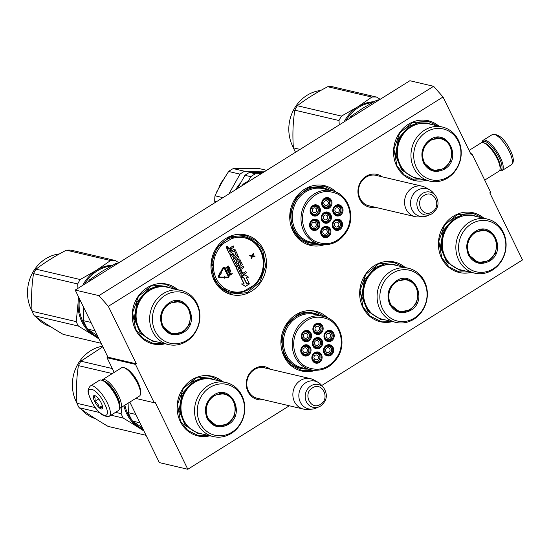 <?xml version="1.0" encoding="UTF-8"?>
<svg xmlns="http://www.w3.org/2000/svg" width="550" height="550" viewBox="0 0 550 550"><rect width="100%" height="100%" fill="white"/><g stroke="black" fill="none" stroke-linecap="round" stroke-linejoin="round"><path stroke-width="0.82" d="M263.306 399.664A16.803 15.111 -76.8 0 1 247.968 391.621A16.803 15.111 -76.8 0 1 254.409 368.754A16.803 15.111 -76.8 0 1 270.435 369.256M258.672 398.578A15.682 14.107 -76.8 0 1 257.393 398.344A15.682 14.107 -76.8 0 1 248.394 390.947A15.682 14.107 -76.8 0 1 254.403 369.6A15.682 14.107 -76.8 0 1 264.557 367.806A15.682 14.107 -76.8 0 1 265.808 368.17M374.99 207.219A16.803 15.111 -76.8 0 1 359.659 199.176A16.803 15.111 -76.8 0 1 366.094 176.309A16.803 15.111 -76.8 0 1 382.119 176.811M370.356 206.133A15.682 14.107 -76.8 0 1 369.078 205.899A15.682 14.107 -76.8 0 1 360.078 198.502A15.682 14.107 -76.8 0 1 366.087 177.155A15.682 14.107 -76.8 0 1 376.241 175.361A15.682 14.107 -76.8 0 1 377.493 175.725M289.334 405.769L187.811 469.274L155.086 402.181L154.192 402.737L135.493 364.396L136.386 363.839L108.336 306.329L443.025 96.993L471.075 154.502L471.969 153.938L490.669 192.28L489.775 192.837L522.5 259.937L321.736 385.509M177.739 289.685A30.676 27.596 103.2 0 0 142.546 291.232A30.676 27.596 103.2 0 0 135.382 329.443A30.676 27.596 103.2 0 0 165.048 343.771M263.347 249.404A30.676 27.596 103.2 0 0 225.885 238.439A30.676 27.596 103.2 0 0 214.129 280.191A30.676 27.596 103.2 0 0 251.597 291.156A30.676 27.596 103.2 0 0 263.347 249.404M336.449 192.28A30.676 27.596 103.2 0 0 300.678 192.143A30.676 27.596 103.2 0 0 292.882 230.931A30.676 27.596 103.2 0 0 324.129 244.798M222.619 381.7A30.676 27.596 103.2 0 0 187.426 383.247A30.676 27.596 103.2 0 0 180.262 421.458A30.676 27.596 103.2 0 0 209.928 435.786M327.635 317.879A30.676 27.596 103.2 0 0 291.864 317.742A30.676 27.596 103.2 0 0 284.068 356.531A30.676 27.596 103.2 0 0 315.315 370.397M405.171 267.513A30.676 27.596 103.2 0 0 369.978 269.067A30.676 27.596 103.2 0 0 362.814 307.278A30.676 27.596 103.2 0 0 392.487 321.599M439.044 126.246A30.676 27.596 103.2 0 0 403.851 127.792A30.676 27.596 103.2 0 0 396.688 166.004A30.676 27.596 103.2 0 0 426.353 180.331M483.924 218.261A30.676 27.596 103.2 0 0 448.731 219.808A30.676 27.596 103.2 0 0 441.567 258.019A30.676 27.596 103.2 0 0 471.233 272.346M443.025 96.993L433.606 86.295L409.888 80.726L75.199 290.063L107.924 357.163L136.386 363.839M433.606 86.295L98.917 295.632L75.199 290.063M108.336 306.329L98.917 295.632M135.493 364.396L107.03 357.72L107.924 357.163M114.187 372.398L107.03 357.72M154.192 402.737L135.719 398.406M131.264 372.694A12.313 3.987 58 0 1 137.748 381.899A12.313 3.987 58 0 1 139.143 385.282M187.811 469.274L159.349 462.598L129.834 402.084M471.969 153.938L470.649 153.629M219.086 246.201A28.346 25.499 -76.8 0 1 234.176 236.851M243.506 291.713A28.346 25.499 103.2 0 0 254.891 284.632M316.442 243.478A28.346 25.499 103.2 0 1 310.021 242.901A28.346 25.499 103.2 0 1 293.762 229.529A28.346 25.499 -76.8 0 1 296.423 198.804A28.346 25.499 -76.8 0 1 322.974 187.715A28.346 25.499 -76.8 0 1 328.976 190.046M307.629 369.078A28.346 25.499 103.2 0 1 301.207 368.5A28.346 25.499 103.2 0 1 284.948 355.128A28.346 25.499 -76.8 0 1 287.609 324.404A28.346 25.499 -76.8 0 1 314.16 313.314A28.346 25.499 -76.8 0 1 320.162 315.645M469.789 272.009L459.058 271.893L448.965 266.874L441.774 257.682L438.804 241.127L444.606 225.032L457.318 214.617L472.814 213.249L482.481 217.924M424.909 179.988L414.178 179.877L404.085 174.859L396.894 165.667L393.924 149.105L399.726 133.017L412.438 122.602L427.934 121.234L437.601 125.902M208.484 435.449L197.752 435.332L187.653 430.313L180.469 421.121L177.499 404.566L183.301 388.472L196.013 378.056L211.509 376.688L221.176 381.363M313.376 370.267L301.558 370.404L291.459 365.386L284.274 356.194L281.304 339.639L287.107 323.544L299.819 313.129L315.315 311.761L325.841 317.144M391.043 321.262L380.311 321.152L370.212 316.126L363.027 306.941L360.051 290.379L365.86 274.292L378.572 263.876L394.068 262.501L403.734 267.176M262.666 249.624L265.636 266.186L259.834 282.274L247.122 292.689L231.626 294.064L221.526 289.039L214.342 279.854L211.365 263.292L217.174 247.204L229.886 236.789L245.383 235.414L255.475 240.439L262.666 249.624M163.604 343.427L152.873 343.317L142.773 338.298L135.589 329.106L132.619 312.551L138.421 296.457L151.133 286.041L166.629 284.673L176.296 289.348M322.19 244.667L310.372 244.805L300.272 239.786L293.088 230.594L290.118 214.039L295.921 197.945L308.632 187.529L324.129 186.161L334.654 191.544M306.996 409.393A15.62 14.046 -76.8 0 1 303.421 409.076A15.62 14.046 -76.8 0 1 292.944 396.351A15.62 14.046 -76.8 0 1 300.444 380.456A15.62 14.046 103.2 0 1 310.558 378.668A15.62 14.046 103.2 0 1 313.899 379.974L318.038 382.305A14.245 12.815 103.2 0 0 305.759 382.745A14.245 12.815 -76.8 0 0 299.207 399.011A14.245 12.815 -76.8 0 0 311.74 409.145L306.996 409.393M320.678 405.989A11.701 10.526 103.2 0 1 319.199 406.759L320.712 405.969C327.044 400.703 328.027 394.632 323.654 387.757A11.701 10.526 103.2 0 0 310.867 385.88A11.701 10.526 103.2 0 0 306.041 401.026A11.701 10.526 103.2 0 0 319.199 406.759L315.906 408.169A14.245 12.815 -76.8 0 1 311.74 409.145M323.654 387.757L321.331 385.034A14.245 12.815 103.2 0 0 318.038 382.305M418.681 216.947A15.62 14.046 -76.8 0 1 415.106 216.631A15.62 14.046 -76.8 0 1 404.628 203.906A15.62 14.046 -76.8 0 1 412.129 188.011A15.62 14.046 103.2 0 1 422.242 186.223A15.62 14.046 103.2 0 1 425.583 187.529L429.722 189.86A14.245 12.815 103.2 0 0 417.443 190.3A14.245 12.815 -76.8 0 0 410.891 206.566A14.245 12.815 -76.8 0 0 423.424 216.7L418.681 216.947M432.362 213.544A11.701 10.526 103.2 0 1 430.884 214.314L432.396 213.524C438.728 208.258 439.711 202.187 435.339 195.312A11.701 10.526 103.2 0 0 422.551 193.435A11.701 10.526 103.2 0 0 417.725 208.581A11.701 10.526 103.2 0 0 430.884 214.314L427.591 215.724A14.245 12.815 -76.8 0 1 423.424 216.7M435.339 195.312L433.015 192.589A14.245 12.815 103.2 0 0 429.722 189.86M482.082 142.546A16.954 5.486 58 0 1 484.791 141.316A16.954 5.486 58 0 1 499.104 157.582A16.954 5.486 58 0 1 499.599 170.548M481.993 142.553L482.041 142.264A17.848 5.775 58 0 1 483.147 140.305A17.848 5.775 58 0 1 485.134 140.106A17.848 5.775 58 0 1 500.204 157.218A17.848 5.775 58 0 1 502.074 170.569A17.848 5.775 58 0 1 499.833 170.706L499.551 170.624M109.223 416.295L118.353 410.582A17.848 5.775 -122 0 0 119.453 408.623L119.639 407.516A16.954 5.486 -122 0 0 116.813 396.694A16.954 5.486 -122 0 0 102.74 380.497L101.667 380.181A17.848 5.775 -122 0 0 101.406 380.112A17.848 5.775 -122 0 0 99.419 380.318L90.289 386.024C85.828 391.277 89.1 394.412 91.108 400.579C96.821 411.991 102.857 417.23 109.223 416.295A17.848 5.775 -122 0 0 107.346 402.944A17.848 5.775 -122 0 0 90.289 386.024M119.453 408.623A17.848 5.775 -122 0 0 116.476 397.231A17.848 5.775 -122 0 0 101.667 380.181M91.328 400.723C99.358 417.938 113.465 421.245 104.61 403.837C96.58 386.623 82.472 383.316 91.328 400.723M94.648 401.5A7.81 2.53 -122 0 0 99.454 407.969A7.81 2.53 -122 0 0 102.589 408.045A7.81 2.53 -122 0 0 101.289 403.061A7.81 2.53 -122 0 0 94.806 395.601A7.81 2.53 -122 0 0 94.648 401.5M95.501 395.904L93.583 396.103C95.081 397.196 95.466 398.984 94.744 401.466C97.336 402.82 98.821 404.869 99.192 407.605C101.399 407.172 102.493 407.426 102.479 408.375L102.616 407.846M99.192 407.605L102.314 405.652M94.744 401.466L98.739 398.97M484.729 180.104L498.981 171.194A16.734 5.417 -122 0 0 500.012 169.359L500.246 167.97A15.62 5.053 -122 0 0 497.64 158.008A15.62 5.053 -122 0 0 484.681 143.089L483.34 142.691A16.734 5.417 -122 0 0 483.092 142.629A16.734 5.417 -122 0 0 481.229 142.821L469.088 150.418M500.012 169.359A16.734 5.417 -122 0 0 497.221 158.675A16.734 5.417 -122 0 0 483.34 142.691M124.891 367.929A15.62 5.053 58 0 1 125.118 367.984A15.62 5.053 58 0 1 138.078 382.903A15.62 5.053 58 0 1 140.683 392.872L140.449 394.254A16.734 5.417 58 0 1 139.418 396.089L120.264 408.072A16.734 5.417 58 0 1 119.501 408.334M101.942 380.263A16.734 5.417 58 0 1 102.52 379.699L121.667 367.716A16.734 5.417 58 0 1 123.53 367.531A16.734 5.417 58 0 1 123.771 367.592A16.734 5.417 58 0 1 137.658 383.577A16.734 5.417 58 0 1 140.449 394.254M102.52 379.699A16.734 5.417 58 0 1 104.376 379.507A16.734 5.417 58 0 1 118.504 395.553A16.734 5.417 58 0 1 120.264 408.072M104.046 381.047A15.62 5.053 58 0 1 117.136 396A15.62 5.053 58 0 1 119.721 406.106M444.531 169.132C435.731 173.498 428.739 171.449 423.548 162.993C419.994 153.519 422.187 145.722 430.127 139.611C447.466 127.579 462.756 158.929 444.531 169.132M444.152 168.706L433.317 170.617L423.72 162.724C420.255 153.491 422.393 145.901 430.127 139.947L440.962 138.036L448.58 142.842L452.189 151.669L450.512 161.432L444.152 168.706M345.909 120.746A37.373 33.619 -76.8 0 1 358.572 107.463A37.373 33.619 -76.8 0 1 372.371 102.582M378.366 100.444L376.915 100.107L363.034 108.082L350.797 116.442L352.241 116.786M379.287 99.866A41.277 37.132 103.2 0 0 376.915 100.107M349.353 118.587A41.277 37.132 -76.8 0 1 350.797 116.442M442.441 127.043L428.876 123.86A27.775 24.984 103.2 0 0 410.891 127.036A27.775 24.984 -76.8 0 0 397.547 155.313A27.775 24.984 -76.8 0 0 416.185 177.946L429.749 181.129A27.775 24.984 -76.8 0 1 411.118 158.496A27.775 24.984 -76.8 0 1 424.456 130.219A27.775 24.984 103.2 0 1 442.441 127.043A27.775 24.984 103.2 0 1 461.079 149.669A27.775 24.984 103.2 0 1 447.734 177.952A27.775 24.984 -76.8 0 1 429.749 181.129M448.271 176.798A26.104 23.478 103.2 0 0 458.267 141.274A26.104 23.478 103.2 0 0 426.394 131.945A26.104 23.478 -76.8 0 0 416.391 167.468A26.104 23.478 -76.8 0 0 448.271 176.798M432.987 170.246L439.553 170.046M446.304 141.336L440.399 137.919M418.983 178.599L414.459 178.008L401.61 169.902L395.519 155.004L398.344 138.531L409.076 126.259L418.027 122.787L427.357 123.035L431.674 124.513M371.862 97.089A42.391 38.136 -76.8 0 1 376.509 97.068L332.351 86.708A42.391 38.136 -76.8 0 0 327.704 86.728L371.862 97.089L357.775 106.844A37.929 34.121 -76.8 0 1 373.918 101.729M380.215 99.289L376.509 97.068M339.261 124.905L338.999 120.532A42.391 38.136 -76.8 0 1 341.488 116.091L297.33 105.731C306.006 99.055 316.133 92.723 327.704 86.728M344.053 121.907A37.929 34.121 -76.8 0 1 357.775 106.844L341.488 116.091M338.999 120.532L294.834 110.172A42.391 38.136 -76.8 0 1 297.33 105.731M300.08 149.414L293.391 147.84C292.428 134.942 292.909 122.389 294.834 110.172M295.543 152.247A42.391 38.136 103.2 0 1 294.401 150.088A42.391 38.136 -76.8 0 1 293.391 147.84M293.377 147.634A37.373 33.619 103.2 0 1 292.648 146.211A37.373 33.619 -76.8 0 1 320.753 90.475M443.871 168.087A16.005 14.396 -76.8 0 1 424.325 162.367A16.005 14.396 -76.8 0 1 430.457 140.58A16.005 14.396 103.2 0 1 450.003 146.3A16.005 14.396 103.2 0 1 443.871 168.087M435.951 137.809A16.452 14.802 103.2 0 1 440.089 138.119C453.399 140.587 455.668 161.604 443.726 168.224C440.213 170.369 436.501 171.009 432.575 170.156A16.452 14.802 -76.8 0 1 428.739 168.596M322.431 205.494A4.462 4.015 103.2 0 0 324.864 207.357A4.462 4.015 103.2 0 0 329.292 205.212M323.008 201.08C320.306 205.432 326.817 209.639 329.141 205.04C331.849 200.681 325.332 196.481 323.008 201.08M329.319 205.171A4.462 4.015 103.2 0 0 326.906 198.667A4.462 4.015 103.2 0 0 323.895 199.258M324.115 201.795A2.564 2.31 -76.8 0 1 328.034 204.325A2.564 2.31 103.2 0 1 324.115 201.795M321.908 219.863A4.462 4.015 103.2 0 0 324.342 221.732A4.462 4.015 103.2 0 0 328.776 219.587M322.486 215.449C319.784 219.808 326.294 224.008 328.625 219.409C331.327 215.057 324.809 210.849 322.486 215.449M328.797 219.546A4.462 4.015 103.2 0 0 326.384 213.042A4.462 4.015 103.2 0 0 323.373 213.634M323.593 216.164A2.564 2.31 -76.8 0 1 327.511 218.694A2.564 2.31 103.2 0 1 323.593 216.164M310.31 227.088A4.462 4.015 103.2 0 0 312.744 228.951A4.462 4.015 103.2 0 0 317.171 226.806M310.881 222.667C308.179 227.026 314.696 231.234 317.02 226.634C319.722 222.276 313.211 218.068 310.881 222.667M317.199 226.765A4.462 4.015 103.2 0 0 314.779 220.261A4.462 4.015 103.2 0 0 311.774 220.853M311.994 223.383A2.564 2.31 -76.8 0 1 315.913 225.919A2.564 2.31 103.2 0 1 311.994 223.383M332.991 227.019A4.462 4.015 103.2 0 0 335.424 228.883A4.462 4.015 103.2 0 0 339.852 226.738M333.568 222.606C330.866 226.958 337.377 231.165 339.701 226.566C342.403 222.207 335.892 218.006 333.568 222.606M339.879 226.696A4.462 4.015 103.2 0 0 337.466 220.192A4.462 4.015 103.2 0 0 334.455 220.784M334.675 223.321A2.564 2.31 -76.8 0 1 338.594 225.851A2.564 2.31 103.2 0 1 334.675 223.321M333.513 212.644A4.462 4.015 103.2 0 0 335.947 214.507A4.462 4.015 103.2 0 0 340.374 212.369M334.091 208.23C331.382 212.582 337.899 216.789 340.223 212.19C342.925 207.838 336.414 203.631 334.091 208.23M340.402 212.321A4.462 4.015 103.2 0 0 337.982 205.824A4.462 4.015 103.2 0 0 334.978 206.408M335.197 208.945A2.564 2.31 -76.8 0 1 339.116 211.475A2.564 2.31 103.2 0 1 335.197 208.945M321.386 234.238A4.462 4.015 103.2 0 0 323.826 236.101A4.462 4.015 103.2 0 0 328.254 233.963M321.963 229.824C319.261 234.176 325.772 238.384 328.103 233.784C330.804 229.433 324.287 225.225 321.963 229.824M328.274 233.915A4.462 4.015 103.2 0 0 325.861 227.418A4.462 4.015 103.2 0 0 322.85 228.002M323.07 230.539A2.564 2.31 -76.8 0 1 326.989 233.069A2.564 2.31 103.2 0 1 323.07 230.539M310.832 212.712A4.462 4.015 103.2 0 0 313.266 214.576A4.462 4.015 103.2 0 0 317.694 212.438M311.403 208.299C308.701 212.651 315.219 216.858 317.543 212.259C320.244 207.907 313.734 203.699 311.403 208.299M317.714 212.389A4.462 4.015 103.2 0 0 315.301 205.893A4.462 4.015 103.2 0 0 312.297 206.477M312.517 209.014A2.564 2.31 -76.8 0 1 316.436 211.544A2.564 2.31 103.2 0 1 312.517 209.014M323.593 221.877A5.019 4.517 -76.8 0 1 321.86 215.765A5.019 4.517 -76.8 0 1 327.174 212.657A5.019 4.517 -76.8 0 1 328.467 213.208A5.019 4.517 -76.8 0 1 330.192 219.319A5.019 4.517 -76.8 0 1 324.885 222.427A5.019 4.517 -76.8 0 1 323.593 221.877M326.349 212.548A5.019 4.517 -76.8 0 1 326.851 212.822A5.019 4.517 -76.8 0 1 327.924 213.812M326.067 221.726A5.019 4.517 -76.8 0 1 324.094 222.159M329.072 212.692A5.692 5.115 -76.8 0 1 330.66 220.413A5.692 5.115 -76.8 0 1 323.551 222.523A5.692 5.115 -76.8 0 1 321.963 214.803A5.692 5.115 -76.8 0 1 329.072 212.692M334.675 229.034A5.019 4.517 -76.8 0 1 332.942 222.922A5.019 4.517 -76.8 0 1 338.257 219.808A5.019 4.517 -76.8 0 1 339.543 220.357A5.019 4.517 -76.8 0 1 341.275 226.469A5.019 4.517 -76.8 0 1 335.961 229.584A5.019 4.517 -76.8 0 1 334.675 229.034M337.432 219.704A5.019 4.517 -76.8 0 1 337.934 219.979A5.019 4.517 -76.8 0 1 339.006 220.962M337.15 228.876A5.019 4.517 -76.8 0 1 335.177 229.309M340.154 219.849A5.692 5.115 -76.8 0 1 341.743 227.569A5.692 5.115 -76.8 0 1 334.634 229.68A5.692 5.115 -76.8 0 1 333.046 221.952A5.692 5.115 -76.8 0 1 340.154 219.849M323.07 236.252A5.019 4.517 -76.8 0 1 321.337 230.141A5.019 4.517 -76.8 0 1 326.652 227.026A5.019 4.517 -76.8 0 1 327.944 227.576A5.019 4.517 -76.8 0 1 329.67 233.688A5.019 4.517 -76.8 0 1 324.363 236.803A5.019 4.517 -76.8 0 1 323.07 236.252M325.827 226.923A5.019 4.517 -76.8 0 1 326.329 227.198A5.019 4.517 -76.8 0 1 327.401 228.188M325.545 236.101A5.019 4.517 -76.8 0 1 323.572 236.528M328.549 227.067A5.692 5.115 -76.8 0 1 330.137 234.788A5.692 5.115 -76.8 0 1 323.029 236.899A5.692 5.115 -76.8 0 1 321.441 229.178A5.692 5.115 -76.8 0 1 328.549 227.067M340.065 205.982A5.019 4.517 103.2 0 0 338.779 205.432A5.019 4.517 103.2 0 0 333.465 208.546A5.019 4.517 103.2 0 0 335.197 214.658A5.019 4.517 103.2 0 0 336.483 215.208A5.019 4.517 103.2 0 0 341.798 212.094A5.019 4.517 103.2 0 0 340.065 205.982M339.529 206.594A5.019 4.517 103.2 0 0 338.449 205.604A5.019 4.517 103.2 0 0 337.947 205.329M335.699 214.94A5.019 4.517 103.2 0 0 337.666 214.507M335.156 215.304A5.692 5.115 103.2 0 0 342.258 213.194A5.692 5.115 103.2 0 0 340.677 205.473A5.692 5.115 103.2 0 0 333.568 207.584A5.692 5.115 103.2 0 0 335.156 215.304M312.51 214.727A5.019 4.517 103.2 0 0 313.803 215.277A5.019 4.517 103.2 0 0 319.117 212.163A5.019 4.517 103.2 0 0 317.384 206.051A5.019 4.517 103.2 0 0 316.092 205.501A5.019 4.517 103.2 0 0 310.784 208.615A5.019 4.517 103.2 0 0 312.51 214.727M313.012 215.002A5.019 4.517 103.2 0 0 314.985 214.576M316.841 206.656A5.019 4.517 103.2 0 0 315.769 205.673A5.019 4.517 103.2 0 0 315.267 205.397M317.996 205.542A5.692 5.115 103.2 0 0 310.887 207.653A5.692 5.115 103.2 0 0 312.476 215.373A5.692 5.115 103.2 0 0 319.577 213.262A5.692 5.115 103.2 0 0 317.996 205.542M311.988 229.103A5.019 4.517 103.2 0 0 313.28 229.653A5.019 4.517 103.2 0 0 318.594 226.538A5.019 4.517 103.2 0 0 316.862 220.426A5.019 4.517 103.2 0 0 315.569 219.876A5.019 4.517 103.2 0 0 310.262 222.991A5.019 4.517 103.2 0 0 311.988 229.103M312.489 229.377A5.019 4.517 103.2 0 0 314.462 228.944M316.319 221.031A5.019 4.517 103.2 0 0 315.246 220.048A5.019 4.517 103.2 0 0 314.744 219.766M317.474 219.911A5.692 5.115 103.2 0 0 310.365 222.021A5.692 5.115 103.2 0 0 311.953 229.749A5.692 5.115 103.2 0 0 319.055 227.638A5.692 5.115 103.2 0 0 317.474 219.911M328.982 198.832A5.019 4.517 -76.8 0 1 330.715 204.944A5.019 4.517 -76.8 0 1 325.401 208.058A5.019 4.517 -76.8 0 1 324.115 207.508A5.019 4.517 -76.8 0 1 322.382 201.396A5.019 4.517 -76.8 0 1 327.697 198.282A5.019 4.517 -76.8 0 1 328.982 198.832M326.872 198.179A5.019 4.517 -76.8 0 1 327.374 198.454A5.019 4.517 -76.8 0 1 328.446 199.437M326.59 207.35A5.019 4.517 -76.8 0 1 324.617 207.783M324.074 208.154A5.692 5.115 -76.8 0 1 322.486 200.427A5.692 5.115 -76.8 0 1 329.594 198.316A5.692 5.115 -76.8 0 1 331.183 206.044A5.692 5.115 -76.8 0 1 324.074 208.154M346.424 230.594C354.028 217.876 349.415 199.519 337.178 193.758C324.686 188.767 314.359 192.383 306.199 204.621C298.602 217.339 303.215 235.702 315.452 241.457C327.938 246.455 338.264 242.832 346.424 230.594M328.584 189.956A28.222 25.389 103.2 0 0 322.988 187.839A28.222 25.389 103.2 0 0 294.979 201.396A28.222 25.389 -76.8 0 0 310.097 242.791A28.222 25.389 -76.8 0 0 316.044 243.389M332.104 190.781L323.386 188.732A27.445 24.688 103.2 0 0 296.147 201.919A27.445 24.688 -76.8 0 0 310.846 242.165L319.571 244.214C331.052 246.173 340.168 241.773 346.926 231.028C356.111 215.937 348.054 193.841 332.104 190.781A27.445 24.688 103.2 0 0 304.872 203.961A27.445 24.688 103.2 0 0 319.571 244.214M252.051 179.451A30.119 27.094 -76.8 0 1 256.864 176.44M241.814 185.852A11.158 10.037 -76.8 0 1 248.834 181.459M248.071 181.596L250.827 176.688L244.942 175.306L237.511 188.547M263.416 172.343L249.562 172.418L255.441 173.8A33.241 29.906 103.2 0 0 250.827 176.688M249.562 172.418A33.241 29.906 103.2 0 0 244.942 175.306M261.14 173.766L255.441 173.8M240.756 182.765A25.767 23.182 103.2 0 0 235.936 189.53M266.647 170.321L258.692 168.451L233.248 168.589A33.241 29.906 103.2 0 0 228.635 171.476L221.045 183.452L214.981 195.793A33.241 29.906 103.2 0 0 214.761 201.513L215.146 202.531M228.635 171.476L240.013 174.144L228.91 193.923M214.981 195.793L222.942 197.656M233.248 168.589L244.626 171.263A33.241 29.906 103.2 0 0 240.013 174.144M265.327 171.146L244.626 171.263M214.761 201.513L216.226 201.857M211.75 265.121L213.262 264.846A1.561 1.403 103.2 0 0 213.482 264.11L211.998 263.972A28.669 25.788 -76.8 0 1 218.831 246.242L231.474 238.741L234.314 236.555A28.669 25.788 -76.8 0 1 244.434 236.686A28.669 25.788 -76.8 0 1 251.206 239.449A1.114 0.468 121.2 0 1 251.261 239.477A1.114 0.468 121.2 0 1 251.157 240.542A1.561 1.403 103.2 0 0 251.824 240.721L252.196 239.821M254.1 285.134L256.912 283.126C261.071 277.956 263.395 272.002 263.876 265.265L263.237 265.306A27.555 24.784 -76.8 0 1 254.1 285.134L241.457 292.634A28.669 25.788 -76.8 0 1 231.337 292.504A28.669 25.788 -76.8 0 1 224.565 289.74A1.114 0.468 -58.8 0 0 225.562 288.874A1.561 1.403 103.2 0 0 224.895 288.688L223.575 289.362M231.337 292.504L241.457 292.634M227.521 246.517A0.962 0.866 103.2 0 0 226.346 247.576A0.962 0.866 103.2 0 0 227.088 248.373M230.051 248.146A0.894 0.804 103.2 0 0 229.384 248.215L227.81 249.205A0.701 0.633 103.2 0 0 227.542 250.161L229.405 253.633L234.417 250.745L236.005 254.485L234.121 255.661L233.014 253.399L232.451 253.756L233.558 256.018L232.444 256.644L231.117 254.086L229.976 254.801L235.4 265.932A0.701 0.633 103.2 0 0 236.259 266.186L238.549 264.749A0.701 0.633 103.2 0 0 238.817 263.794L237.854 261.332L239.271 260.7L240.941 264.131L236.679 267.046A0.701 0.633 103.2 0 0 236.411 268.001L240.247 275.866A0.701 0.633 103.2 0 0 241.099 276.114L246.4 272.8L245.802 271.576L242.798 273.453L241.223 270.236L240.659 270.586L242.234 273.811L240.989 274.333L239.147 270.552L243.863 267.603L243.265 266.379L240.261 268.256L239.477 266.647L241.917 265.121A0.701 0.633 103.2 0 0 242.186 264.165L239.821 259.311A0.701 0.633 103.2 0 0 238.961 259.064L236.521 260.59A0.701 0.633 103.2 0 0 236.252 261.546L237.284 263.663L236.266 264.488L234.224 260.452L238.941 257.503L238.343 256.272L233.626 259.222L233.028 257.998L237.181 255.399A0.701 0.633 103.2 0 0 237.449 254.444L235.084 249.597A0.701 0.633 103.2 0 0 234.224 249.343L231.784 250.869L231.179 249.645A0.701 0.633 -76.8 0 1 231.454 248.689L233.894 247.156L233.296 245.933L231.007 247.363A0.894 0.804 103.2 0 0 230.663 248.579A0.894 0.804 103.2 0 0 229.57 248.263L227.996 249.246A0.701 0.633 103.2 0 0 227.728 250.202L229.405 253.633M233.296 245.933L230.814 247.321A0.894 0.804 103.2 0 0 230.388 248.263M234.582 249.246A0.701 0.633 103.2 0 0 234.032 249.301L231.722 250.745M238.343 256.272L233.564 259.098M239.319 258.968A0.701 0.633 103.2 0 0 238.776 259.016L236.328 260.549A0.701 0.633 103.2 0 0 236.06 261.504L237.098 263.622L236.225 264.419M243.265 266.379L240.199 268.132M241.223 270.236L240.474 270.545L242.041 273.762L241.072 274.368M245.802 271.576L242.736 273.329M239.044 260.597L240.666 264.385L236.493 267.004A0.701 0.633 103.2 0 0 236.218 267.96L240.054 275.818A0.701 0.633 103.2 0 0 240.556 276.162M231.117 254.086L229.783 254.76L235.208 265.891A0.701 0.633 103.2 0 0 235.709 266.234M233.014 253.399L232.258 253.708L233.365 255.97L232.396 256.575M234.19 250.649L235.902 254.134L234.059 255.537M243.499 277.509L240.866 277.475L244.008 283.924L241.478 283.938L245.438 286.413L249.391 283.938L246.641 283.951L243.499 277.509L241.051 277.523L244.2 283.965L241.67 283.979L245.438 286.413M249.391 283.938L246.62 283.91M243.492 277.221L246.613 283.621L249.253 283.649L246.097 277.193L248.545 277.179L244.833 274.78L240.914 277.234L243.664 277.221L246.806 283.663M244.833 274.78L240.914 277.234M221.176 272.738L221.272 271.893L220.192 272.119L218.604 275.681A1.43 1.286 103.2 0 0 219.471 277.784M219.636 277.083A0.715 0.639 103.2 0 0 219.677 277.083L219.863 277.131A0.715 0.639 -76.8 0 1 219.347 276.072L221.478 272.855M220.192 272.119L220.653 272.339L218.797 275.729A1.43 1.286 103.2 0 0 219.835 277.839L223.651 277.832L223.685 277.124L219.677 277.083M226.229 272.291L228.387 276.382A0.488 0.44 -76.8 0 1 227.975 277.111L224.531 277.118L224.352 276.719L223.678 277.434L224.482 278.183L224.503 277.832L227.947 277.826A1.203 1.086 103.2 0 0 228.965 276.024L226.799 271.934L226.229 272.291L228.202 276.334A0.488 0.44 103.2 0 1 227.789 277.069L224.531 277.076M224.201 267.286A1.203 1.086 103.2 0 0 222.908 267.85L220.914 271.48L221.458 271.824L223.644 268.235A0.488 0.44 -76.8 0 1 224.414 268.228L226.002 271.487L225.699 271.679L226.586 271.927L226.882 270.937L226.579 271.129L224.991 267.871A1.203 1.086 103.2 0 0 223.094 267.891L221.1 271.528L221.65 271.872M226.882 270.937L226.518 271.006M224.036 267.988A0.488 0.44 103.2 0 1 224.228 268.187L225.816 271.446L225.514 271.631L226.586 271.927M230.154 272.848L229.02 273.398L229.701 275.351L232.361 273.845L232.196 273.515L231.096 274.209L230.423 272.972L229.68 272.862L229.164 273.762L229.886 275.392M232.196 273.515L231.034 274.079M229.783 269.555L228.257 270.139L227.762 270.951L228.243 272.229L229.233 272.498L230.697 271.432L230.505 270.043L229.522 269.576L228.051 270.641L228.25 272.03L228.965 272.518M228.009 269.287L229.701 268.393L227.755 269.61L229.322 267.616L229.103 267.176L226.971 267.506M228.676 267.623L226.958 269.727L227.198 270.222L229.859 268.723L229.701 268.393M229.103 267.176L226.786 267.623L228.731 266.406L228.381 266.028L225.906 267.575L226.339 268.118L228.951 267.561L227.15 269.768L227.391 270.263M251.907 256.224L251.013 258.225L251.439 258.748L252.526 256.3L255.014 256.513L254.781 256.032L252.801 255.798M254.781 256.032L252.794 255.819L253.694 253.798L253.268 253.275L252.106 255.771L249.686 255.509L249.92 255.991L252.106 256.245L251.206 258.273L251.439 258.748M213.428 265.574L211.942 265.499A28.669 25.788 -76.8 0 0 223.396 288.984A1.114 0.461 -55.5 0 0 224.434 288.145A27.555 24.784 -76.8 0 1 213.428 265.574A1.561 1.403 103.2 0 0 213.262 264.846L211.778 264.351M224.166 289.747L224.895 288.688A1.561 1.403 103.2 0 0 224.434 288.145M264.021 264.069L263.457 264.571L263.993 264.839M251.604 239.442L251.824 240.721A1.561 1.403 103.2 0 0 252.285 241.264A27.555 24.784 -76.8 0 1 263.292 263.835A1.561 1.403 103.2 0 0 263.457 264.571A1.561 1.403 103.2 0 0 263.237 265.306M227.803 248.291A0.962 0.866 103.2 0 0 226.999 246.647A0.962 0.866 103.2 0 0 227.803 248.291M221.272 271.893L220.378 272.168M223.685 277.124L219.863 277.131M226.992 271.982L226.421 272.339M223.678 277.434L224.482 278.183M224.544 276.767L223.871 277.475M225.906 267.575L226.339 268.118M228.566 266.076L226.098 267.623M249.686 255.509L250.113 256.032M252.106 255.771L249.879 255.558M253.461 253.316L252.292 255.819M226.731 247.528L227.769 246.758L227.459 247.39L228.119 247.479L227.04 248.16L226.731 247.528M230.326 249.391L231.22 251.226L230.072 251.941L229.274 250.298L230.326 249.391M238.913 266.998L239.697 268.613L238.583 269.239L237.861 267.912L238.913 266.998M230.78 274.402L229.989 274.897L229.453 273.653L229.79 273.226L230.78 274.402L229.928 274.773M228.346 271.391L228.422 270.696L229.391 270.016L230.402 270.683L230.333 271.377L229.357 272.058L228.346 271.391M227.7 246.964L227.267 247.349L227.583 247.644M226.978 248.029L228.119 247.479M230.196 249.473L231.22 251.226M231.028 251.178L230.01 251.817M238.782 267.08L239.697 268.613M239.504 268.565L238.728 269.218M230.079 273.309L230.587 274.361M229.838 270.009L230.189 270.243M229.996 270.194L230.402 270.683M229.955 271.514L229.357 272.058M227.226 247.424L226.82 247.562L227.157 247.906L227.226 247.424L227.157 247.906M183.226 332.571C174.426 336.937 167.434 334.888 162.243 326.432C158.689 316.958 160.882 309.162 168.822 303.05C186.154 291.019 201.451 322.369 183.226 332.571M182.847 332.145L172.012 334.056L162.408 326.164C158.95 316.931 161.088 309.341 168.822 303.387L179.657 301.476L187.275 306.281L190.884 315.109L189.207 324.871L182.847 332.145M87.306 328.577A37.373 33.619 -76.8 0 1 82.954 321.764A37.373 33.619 -76.8 0 1 79.523 298.925M84.604 284.185A37.373 33.619 -76.8 0 1 97.267 270.903A37.373 33.619 -76.8 0 1 111.066 266.021M90.991 322.444L83.524 320.691L83.256 306.577M95.067 330.804L87.601 329.051A41.277 37.132 -76.8 0 1 83.524 320.691M98.196 337.205A37.373 33.619 -76.8 0 1 87.835 329.216M117.054 263.883L115.61 263.546L101.729 271.521L89.485 279.881L90.936 280.225M117.982 263.306A41.277 37.132 103.2 0 0 115.61 263.546M97.488 335.761L87.601 329.051M88.048 282.033A41.277 37.132 -76.8 0 1 89.485 279.881M181.136 290.482L167.564 287.299A27.775 24.984 103.2 0 0 149.579 290.476A27.775 24.984 -76.8 0 0 136.242 318.752A27.775 24.984 -76.8 0 0 154.88 341.385L168.444 344.568A27.775 24.984 -76.8 0 1 149.813 321.936A27.775 24.984 -76.8 0 1 163.151 293.659A27.775 24.984 103.2 0 1 181.136 290.482A27.775 24.984 103.2 0 1 199.767 313.115A27.775 24.984 103.2 0 1 186.429 341.392A27.775 24.984 -76.8 0 1 168.444 344.568M186.966 340.237A26.104 23.478 103.2 0 0 196.962 304.714A26.104 23.478 103.2 0 0 165.083 295.384A26.104 23.478 -76.8 0 0 155.086 330.907A26.104 23.478 -76.8 0 0 186.966 340.237M171.442 333.912L178.248 333.486M184.992 304.776L179.197 301.661M157.678 342.038L153.154 341.447L140.305 333.341L134.214 318.443L137.039 301.971L147.771 289.699L156.722 286.227L166.052 286.474L170.369 287.952M78.176 296.154L78.066 303.064A37.929 34.121 103.2 0 0 81.936 321.908A37.929 34.121 103.2 0 0 93.961 335.651L78.403 326.061L34.237 315.7C42.432 321.585 52.078 327.807 63.167 334.373L101.159 343.289M78.698 297.234A37.929 34.121 -76.8 0 0 78.066 303.064L76.244 321.64A42.391 38.136 103.2 0 0 77.261 323.888A42.391 38.136 103.2 0 0 78.403 326.061M110.557 260.535A42.391 38.136 -76.8 0 1 115.204 260.507L71.039 250.147A42.391 38.136 -76.8 0 0 66.399 250.174L110.557 260.535L96.47 270.291A37.929 34.121 -76.8 0 1 112.606 265.169M118.91 262.728L115.204 260.507M77.956 288.344L77.694 283.972A42.391 38.136 -76.8 0 1 80.183 279.531L36.025 269.17C44.701 262.501 54.828 256.163 66.399 250.174M82.748 285.347A37.929 34.121 -76.8 0 1 96.47 270.291L80.183 279.531M77.694 283.972L33.529 273.611A42.391 38.136 -76.8 0 1 36.025 269.17M76.244 321.64L32.086 311.279C31.123 298.389 31.604 285.828 33.529 273.611M99.076 339.02L93.961 335.651A37.929 34.121 103.2 0 0 98.656 338.147M34.237 315.7A42.391 38.136 103.2 0 1 33.096 313.528A42.391 38.136 -76.8 0 1 32.086 311.279M32.072 311.073A37.373 33.619 103.2 0 1 31.336 309.65A37.373 33.619 -76.8 0 1 59.448 253.914M36.218 317.103A37.373 33.619 103.2 0 0 50.579 326.679M182.566 331.526A16.005 14.396 -76.8 0 1 163.02 325.806A16.005 14.396 -76.8 0 1 169.153 304.019A16.005 14.396 103.2 0 1 188.698 309.746A16.005 14.396 103.2 0 1 182.566 331.526M174.646 301.249A16.452 14.802 103.2 0 1 178.784 301.558C192.094 304.026 194.363 325.043 182.421 331.664C178.908 333.809 175.196 334.448 171.27 333.596A16.452 14.802 -76.8 0 1 167.434 332.035M489.411 261.147C480.611 265.512 473.619 263.464 468.428 255.008C464.874 245.534 467.067 237.738 475.007 231.626C492.339 219.594 507.636 250.944 489.411 261.147M489.033 260.721L478.197 262.632L468.593 254.739C465.135 245.513 467.273 237.916 475.007 231.969L485.842 230.051L493.46 234.857L497.069 243.684L495.392 253.447L489.033 260.721M487.321 219.058L473.749 215.875A27.775 24.984 103.2 0 0 455.771 219.051A27.775 24.984 -76.8 0 0 442.427 247.328A27.775 24.984 -76.8 0 0 461.065 269.961L474.629 273.144A27.775 24.984 -76.8 0 1 455.998 250.511A27.775 24.984 -76.8 0 1 469.336 222.234A27.775 24.984 103.2 0 1 487.321 219.058A27.775 24.984 103.2 0 1 505.952 241.691A27.775 24.984 103.2 0 1 492.614 269.968A27.775 24.984 -76.8 0 1 474.629 273.144M493.151 268.819A26.104 23.478 103.2 0 0 503.147 233.289A26.104 23.478 103.2 0 0 471.268 223.96A26.104 23.478 -76.8 0 0 461.271 259.483A26.104 23.478 -76.8 0 0 493.151 268.819M477.868 262.268L484.433 262.061M491.184 233.351L485.382 230.237M463.863 270.614L459.339 270.022L446.49 261.917L440.399 247.019L443.224 230.546L453.956 218.281L462.908 214.803L472.237 215.05L476.554 216.528M488.751 260.102A16.005 14.396 -76.8 0 1 469.205 254.382A16.005 14.396 -76.8 0 1 475.337 232.595A16.005 14.396 103.2 0 1 494.883 238.322A16.005 14.396 103.2 0 1 488.751 260.102M480.831 229.824A16.452 14.802 103.2 0 1 484.969 230.134C498.279 232.602 500.548 253.626 488.606 260.239C485.093 262.384 481.381 263.031 477.455 262.171A16.452 14.802 -76.8 0 1 473.619 260.618M410.658 310.406C401.864 314.765 394.866 312.716 389.682 304.267C386.121 294.786 388.314 286.997 396.261 280.885C413.593 268.847 428.883 300.197 410.658 310.406M410.279 309.98L399.451 311.891L389.847 303.999C386.382 294.766 388.52 287.176 396.254 281.222L407.089 279.311L414.714 284.109L418.316 292.944L416.646 302.706L410.279 309.98M408.567 268.311L395.003 265.127A27.775 24.984 103.2 0 0 377.018 268.304A27.775 24.984 -76.8 0 0 363.681 296.581A27.775 24.984 -76.8 0 0 382.312 319.213L395.883 322.396A27.775 24.984 -76.8 0 1 377.245 299.764A27.775 24.984 -76.8 0 1 390.582 271.487A27.775 24.984 103.2 0 1 408.567 268.311A27.775 24.984 103.2 0 1 427.206 290.943A27.775 24.984 103.2 0 1 413.868 319.22A27.775 24.984 -76.8 0 1 395.883 322.396M414.397 318.072A26.104 23.478 103.2 0 0 424.401 282.549A26.104 23.478 103.2 0 0 392.521 273.219A26.104 23.478 -76.8 0 0 382.518 308.743A26.104 23.478 -76.8 0 0 414.397 318.072M399.121 311.52L405.68 311.314M412.431 282.611L406.636 279.496M385.117 319.873L380.593 319.282L367.737 311.176L361.652 296.278L364.471 279.806L375.21 267.534L384.154 264.062L393.491 264.309L397.808 265.788M409.998 309.354A16.005 14.396 -76.8 0 1 390.452 303.634A16.005 14.396 -76.8 0 1 396.584 281.854A16.005 14.396 103.2 0 1 416.13 287.574A16.005 14.396 103.2 0 1 409.998 309.354M402.078 279.084A16.452 14.802 103.2 0 1 406.223 279.393C419.526 281.854 421.795 302.878 409.853 309.499C406.347 311.637 402.627 312.283 398.702 311.431A16.452 14.802 -76.8 0 1 394.866 309.87M313.617 331.093A4.462 4.015 103.2 0 0 316.051 332.956A4.462 4.015 103.2 0 0 320.478 330.811M314.194 326.679C311.493 331.031 318.003 335.239 320.334 330.639C323.036 326.281 316.518 322.08 314.194 326.679M320.506 330.77A4.462 4.015 103.2 0 0 318.093 324.266A4.462 4.015 103.2 0 0 315.081 324.857M315.301 327.394A2.564 2.31 -76.8 0 1 319.22 329.924A2.564 2.31 103.2 0 1 315.301 327.394M313.094 345.462A4.462 4.015 103.2 0 0 315.528 347.332A4.462 4.015 103.2 0 0 319.962 345.187M313.672 341.048C310.97 345.407 317.481 349.607 319.811 345.008C322.513 340.656 315.996 336.449 313.672 341.048M319.983 345.146A4.462 4.015 103.2 0 0 317.57 338.642A4.462 4.015 103.2 0 0 314.559 339.233M314.779 341.763A2.564 2.31 -76.8 0 1 318.697 344.293A2.564 2.31 103.2 0 1 314.779 341.763M301.496 352.688A4.462 4.015 103.2 0 0 303.93 354.551A4.462 4.015 103.2 0 0 308.357 352.406M302.067 348.267C299.365 352.626 305.882 356.833 308.206 352.234C310.908 347.875 304.397 343.674 302.067 348.267M308.385 352.364A4.462 4.015 103.2 0 0 305.965 345.861A4.462 4.015 103.2 0 0 302.961 346.452M303.181 348.989A2.564 2.31 -76.8 0 1 307.099 351.519A2.564 2.31 103.2 0 1 303.181 348.989M324.177 352.619A4.462 4.015 103.2 0 0 326.611 354.482A4.462 4.015 103.2 0 0 331.038 352.337M324.754 348.205C322.053 352.557 328.563 356.764 330.887 352.165C333.589 347.806 327.078 343.606 324.754 348.205M331.066 352.296A4.462 4.015 103.2 0 0 328.653 345.792A4.462 4.015 103.2 0 0 325.641 346.383M325.861 348.92A2.564 2.31 -76.8 0 1 329.78 351.45A2.564 2.31 103.2 0 1 325.861 348.92M324.699 338.243A4.462 4.015 103.2 0 0 327.133 340.113A4.462 4.015 103.2 0 0 331.561 337.968M325.277 333.829C322.568 338.188 329.086 342.389 331.409 337.789C334.111 333.438 327.601 329.23 325.277 333.829M331.588 337.92A4.462 4.015 103.2 0 0 329.168 331.423A4.462 4.015 103.2 0 0 326.164 332.007M326.384 334.544A2.564 2.31 -76.8 0 1 330.303 337.074A2.564 2.31 103.2 0 1 326.384 334.544M312.572 359.837A4.462 4.015 103.2 0 0 315.012 361.701A4.462 4.015 103.2 0 0 319.44 359.562M313.149 355.424C310.447 359.776 316.965 363.983 319.289 359.384C321.991 355.032 315.473 350.824 313.149 355.424M319.461 359.514A4.462 4.015 103.2 0 0 317.048 353.018A4.462 4.015 103.2 0 0 314.036 353.602M314.256 356.139A2.564 2.31 -76.8 0 1 318.175 358.669A2.564 2.31 103.2 0 1 314.256 356.139M302.019 338.312A4.462 4.015 103.2 0 0 304.452 340.175A4.462 4.015 103.2 0 0 308.88 338.037M302.589 333.898C299.887 338.25 306.405 342.457 308.729 337.858C311.431 333.506 304.92 329.299 302.589 333.898M308.901 337.989A4.462 4.015 103.2 0 0 306.488 331.492A4.462 4.015 103.2 0 0 303.483 332.076M303.703 334.613A2.564 2.31 -76.8 0 1 307.622 337.143A2.564 2.31 103.2 0 1 303.703 334.613M314.779 347.483A5.019 4.517 -76.8 0 1 313.046 341.364A5.019 4.517 -76.8 0 1 318.361 338.257A5.019 4.517 -76.8 0 1 319.653 338.807A5.019 4.517 -76.8 0 1 321.379 344.919A5.019 4.517 -76.8 0 1 316.071 348.026A5.019 4.517 -76.8 0 1 314.779 347.483M317.536 338.147A5.019 4.517 -76.8 0 1 318.038 338.429A5.019 4.517 -76.8 0 1 319.11 339.412M317.254 347.325A5.019 4.517 -76.8 0 1 315.281 347.758M320.258 338.291A5.692 5.115 -76.8 0 1 321.846 346.012A5.692 5.115 -76.8 0 1 314.738 348.123A5.692 5.115 -76.8 0 1 313.149 340.402A5.692 5.115 -76.8 0 1 320.258 338.291M325.861 354.633A5.019 4.517 -76.8 0 1 324.129 348.521A5.019 4.517 -76.8 0 1 329.443 345.407A5.019 4.517 -76.8 0 1 330.729 345.957A5.019 4.517 -76.8 0 1 332.461 352.069A5.019 4.517 -76.8 0 1 327.147 355.183A5.019 4.517 -76.8 0 1 325.861 354.633M328.618 345.304A5.019 4.517 -76.8 0 1 329.12 345.579A5.019 4.517 -76.8 0 1 330.192 346.562M328.336 354.482A5.019 4.517 -76.8 0 1 326.363 354.908M331.341 345.448A5.692 5.115 -76.8 0 1 332.929 353.169A5.692 5.115 -76.8 0 1 325.82 355.279A5.692 5.115 -76.8 0 1 324.232 347.559A5.692 5.115 -76.8 0 1 331.341 345.448M314.256 361.852A5.019 4.517 -76.8 0 1 312.524 355.74A5.019 4.517 -76.8 0 1 317.838 352.626A5.019 4.517 -76.8 0 1 319.131 353.176A5.019 4.517 -76.8 0 1 320.856 359.288A5.019 4.517 -76.8 0 1 315.549 362.402A5.019 4.517 -76.8 0 1 314.256 361.852M317.013 352.522A5.019 4.517 -76.8 0 1 317.515 352.797A5.019 4.517 -76.8 0 1 318.587 353.788M316.731 361.701A5.019 4.517 -76.8 0 1 314.758 362.127M319.736 352.667A5.692 5.115 -76.8 0 1 321.324 360.388A5.692 5.115 -76.8 0 1 314.215 362.498A5.692 5.115 -76.8 0 1 312.634 354.777A5.692 5.115 -76.8 0 1 319.736 352.667M331.251 331.581A5.019 4.517 103.2 0 0 329.966 331.031A5.019 4.517 103.2 0 0 324.651 334.146A5.019 4.517 103.2 0 0 326.384 340.257A5.019 4.517 103.2 0 0 327.669 340.808A5.019 4.517 103.2 0 0 332.984 337.7A5.019 4.517 103.2 0 0 331.251 331.581M330.715 332.193A5.019 4.517 103.2 0 0 329.643 331.203A5.019 4.517 103.2 0 0 329.134 330.928M326.886 340.539A5.019 4.517 103.2 0 0 328.852 340.106M326.343 340.904A5.692 5.115 103.2 0 0 333.444 338.793A5.692 5.115 103.2 0 0 331.863 331.072A5.692 5.115 103.2 0 0 324.754 333.183A5.692 5.115 103.2 0 0 326.343 340.904M303.696 340.326A5.019 4.517 103.2 0 0 304.989 340.876A5.019 4.517 103.2 0 0 310.303 337.762A5.019 4.517 103.2 0 0 308.571 331.65A5.019 4.517 103.2 0 0 307.278 331.1A5.019 4.517 103.2 0 0 301.971 334.214A5.019 4.517 103.2 0 0 303.696 340.326M304.198 340.601A5.019 4.517 103.2 0 0 306.171 340.175M308.028 332.262A5.019 4.517 103.2 0 0 306.955 331.272A5.019 4.517 103.2 0 0 306.453 330.997M309.183 331.141A5.692 5.115 103.2 0 0 302.074 333.252A5.692 5.115 103.2 0 0 303.662 340.972A5.692 5.115 103.2 0 0 310.764 338.862A5.692 5.115 103.2 0 0 309.183 331.141M303.174 354.702A5.019 4.517 103.2 0 0 304.466 355.252A5.019 4.517 103.2 0 0 309.781 352.138A5.019 4.517 103.2 0 0 308.048 346.026A5.019 4.517 103.2 0 0 306.762 345.476A5.019 4.517 103.2 0 0 301.448 348.59A5.019 4.517 103.2 0 0 303.174 354.702M303.676 354.977A5.019 4.517 103.2 0 0 305.649 354.544M307.505 346.631A5.019 4.517 103.2 0 0 306.433 345.647A5.019 4.517 103.2 0 0 305.931 345.366M308.66 345.51A5.692 5.115 103.2 0 0 301.551 347.621A5.692 5.115 103.2 0 0 303.139 355.348A5.692 5.115 103.2 0 0 310.241 353.237A5.692 5.115 103.2 0 0 308.66 345.51M320.169 324.431A5.019 4.517 -76.8 0 1 321.901 330.543A5.019 4.517 -76.8 0 1 316.587 333.657A5.019 4.517 -76.8 0 1 315.301 333.107A5.019 4.517 -76.8 0 1 313.569 326.996A5.019 4.517 -76.8 0 1 318.883 323.881A5.019 4.517 -76.8 0 1 320.169 324.431M318.058 323.778A5.019 4.517 -76.8 0 1 318.56 324.053A5.019 4.517 -76.8 0 1 319.632 325.036M317.776 332.956A5.019 4.517 -76.8 0 1 315.803 333.382M315.26 333.754A5.692 5.115 -76.8 0 1 313.672 326.026A5.692 5.115 -76.8 0 1 320.781 323.923A5.692 5.115 -76.8 0 1 322.369 331.643A5.692 5.115 -76.8 0 1 315.26 333.754M337.611 356.194C345.214 343.475 340.601 325.119 328.364 319.357C315.872 314.366 305.546 317.982 297.385 330.227C289.788 342.939 294.401 361.302 306.639 367.056C319.124 372.054 329.45 368.431 337.611 356.194M319.77 315.556A28.222 25.389 103.2 0 0 314.174 313.438A28.222 25.389 103.2 0 0 286.165 326.996A28.222 25.389 -76.8 0 0 301.283 368.39A28.222 25.389 -76.8 0 0 307.23 368.988M323.29 316.381L314.572 314.332A27.445 24.688 103.2 0 0 287.334 327.518A27.445 24.688 -76.8 0 0 302.032 367.764L310.757 369.813C322.238 371.772 331.354 367.373 338.113 356.627C347.298 341.536 339.24 319.447 323.29 316.381A27.445 24.688 103.2 0 0 296.058 329.56A27.445 24.688 103.2 0 0 310.757 369.813M228.106 424.586C219.306 428.952 212.314 426.903 207.123 418.447C203.569 408.973 205.762 401.177 213.702 395.065C231.034 383.034 246.324 414.384 228.106 424.586M227.728 424.16L216.893 426.071L207.288 418.179C203.83 408.953 205.961 401.356 213.702 395.409L224.538 393.491L232.155 398.296L235.764 407.124L234.087 416.893L227.728 424.16M132.186 420.592A37.373 33.619 -76.8 0 1 127.834 413.779A37.373 33.619 -76.8 0 1 124.877 405.185M135.871 414.459L128.404 412.706L128.095 403.171M139.947 422.819L132.481 421.066A41.277 37.132 -76.8 0 1 128.404 412.706M143.076 429.22A37.373 33.619 -76.8 0 1 132.715 421.231M142.368 427.776L132.481 421.066M226.016 382.498L212.444 379.314A27.775 24.984 103.2 0 0 194.459 382.491A27.775 24.984 -76.8 0 0 181.122 410.768A27.775 24.984 -76.8 0 0 199.76 433.4L213.324 436.583A27.775 24.984 -76.8 0 1 194.693 413.951A27.775 24.984 -76.8 0 1 208.031 385.674A27.775 24.984 103.2 0 1 226.016 382.498A27.775 24.984 103.2 0 1 244.647 405.13A27.775 24.984 103.2 0 1 231.309 433.407A27.775 24.984 -76.8 0 1 213.324 436.583M231.839 432.259A26.104 23.478 103.2 0 0 241.842 396.729A26.104 23.478 103.2 0 0 209.962 387.399A26.104 23.478 -76.8 0 0 199.966 422.922A26.104 23.478 -76.8 0 0 231.839 432.259M216.562 425.707L223.128 425.501M229.873 396.791L223.974 393.374M202.558 434.053L198.034 433.462L185.178 425.363L179.094 410.458L181.919 393.986L192.651 381.721L201.603 378.242L210.932 378.489L215.249 379.974M123.942 405.769A37.929 34.121 103.2 0 0 126.816 413.923A37.929 34.121 103.2 0 0 138.841 427.666L123.276 418.076L110.983 415.188M122.024 406.966L121.124 413.662A42.391 38.136 103.2 0 0 122.141 415.903A42.391 38.136 103.2 0 0 123.276 418.076M112.303 373.574L78.409 365.626A42.391 38.136 -76.8 0 1 80.905 361.185L102.85 346.754M95.308 407.605L76.966 403.301C75.996 390.404 76.484 377.843 78.409 365.626M121.124 413.662L115.527 412.349M112.317 368.555L80.905 361.185M143.956 431.035L138.841 427.666A37.929 34.121 103.2 0 0 143.529 430.162M146.039 435.304L108.047 426.388C96.958 419.822 87.312 413.6 79.117 407.715L99.358 412.459M79.117 407.715A42.391 38.136 103.2 0 1 77.976 405.543A42.391 38.136 -76.8 0 1 76.966 403.301M76.952 403.088A37.373 33.619 103.2 0 1 76.216 401.672A37.373 33.619 -76.8 0 1 102.568 346.177M81.097 409.118A37.373 33.619 103.2 0 0 95.459 418.694M227.446 423.541A16.005 14.396 -76.8 0 1 207.9 417.821A16.005 14.396 -76.8 0 1 214.032 396.041A16.005 14.396 103.2 0 1 233.578 401.761A16.005 14.396 103.2 0 1 227.446 423.541M219.526 393.264A16.452 14.802 103.2 0 1 223.664 393.573C236.974 396.041 239.243 417.065 227.301 423.679C223.788 425.824 220.076 426.47 216.15 425.618A16.452 14.802 -76.8 0 1 212.314 424.057M312.476 387.894C302.349 393.559 310.846 410.994 320.478 404.298C330.605 398.633 322.101 381.205 312.476 387.894M424.16 195.449C414.033 201.114 422.531 218.549 432.163 211.853C442.289 206.188 433.792 188.76 424.16 195.449M483.147 140.305L492.277 134.599A17.848 5.775 58 0 1 509.328 151.511A17.848 5.775 58 0 1 511.204 164.863L502.074 170.569M407.681 173.951A27.294 24.551 -76.8 0 1 409.874 127.16A27.294 24.551 103.2 0 1 419.485 123.654M219.058 187.137A30.119 27.094 -76.8 0 1 223.046 180.015M243.451 168.355A30.119 27.094 -76.8 0 1 246.551 168.334M213.482 264.11A27.555 24.784 -76.8 0 1 222.619 244.276M245.245 290.668A27.555 24.784 -76.8 0 1 225.562 288.874M263.773 265.217L264.096 264.839M231.474 238.741A27.555 24.784 -76.8 0 1 251.157 240.542M252.374 240.206A1.114 0.461 124.5 0 1 252.443 240.24A1.114 0.461 124.5 0 1 252.285 241.264M263.828 263.691L263.292 263.835M146.376 337.391A27.294 24.551 -76.8 0 1 148.562 290.599A27.294 24.551 103.2 0 1 158.18 287.093M452.561 265.966A27.294 24.551 -76.8 0 1 454.747 219.175A27.294 24.551 103.2 0 1 464.365 215.669M373.814 315.219A27.294 24.551 -76.8 0 1 376.001 268.434A27.294 24.551 103.2 0 1 385.612 264.928M191.256 429.406A27.294 24.551 -76.8 0 1 193.442 382.614A27.294 24.551 103.2 0 1 203.06 379.108M256.135 397.987L303.421 409.076M263.271 367.572L310.558 378.668M367.826 205.542L415.106 216.631M374.956 175.127L422.242 186.223M492.277 134.599C498.547 133.581 504.584 138.82 510.386 150.308C513.989 158.029 514.264 162.876 511.204 164.863M125.118 367.984L123.771 367.592M324.864 207.357C326.734 207.687 328.233 206.972 329.34 205.212C330.571 202.036 329.759 199.856 326.906 198.667M324.342 221.732C326.219 222.056 327.711 221.341 328.824 219.587C330.048 216.411 329.237 214.225 326.384 213.042M312.744 228.951C314.614 229.274 316.106 228.559 317.219 226.806C318.45 223.63 317.639 221.451 314.779 220.261M335.424 228.883C337.294 229.212 338.786 228.498 339.9 226.738C341.131 223.561 340.319 221.382 337.466 220.192M335.947 214.507C337.817 214.837 339.309 214.122 340.423 212.369C341.653 209.186 340.842 207.006 337.982 205.824M323.826 236.101C325.696 236.431 327.188 235.716 328.302 233.956C329.526 230.78 328.714 228.601 325.861 227.418M313.266 214.576C315.136 214.906 316.628 214.191 317.742 212.431C318.972 209.254 318.161 207.075 315.301 205.893M320.657 187.296L322.988 187.839M307.766 242.248L310.097 242.791M216.679 191.991L225.204 176.564M242.406 168.369L246.84 168.334M251.309 239.491L244.434 236.686M252.306 239.931L252.443 240.24C259.992 245.781 263.821 253.619 263.938 263.739L264.082 264.089M316.051 332.956C317.928 333.286 319.419 332.571 320.533 330.811C321.757 327.635 320.946 325.456 318.093 324.266M315.528 347.332C317.405 347.655 318.897 346.94 320.011 345.187C321.234 342.011 320.423 339.824 317.57 338.642M303.93 354.551C305.8 354.881 307.292 354.166 308.406 352.406C309.636 349.229 308.825 347.05 305.965 345.861M326.611 354.482C328.481 354.812 329.972 354.097 331.086 352.337C332.317 349.161 331.506 346.981 328.653 345.792M327.133 340.113C329.003 340.436 330.495 339.721 331.609 337.968C332.839 334.785 332.028 332.606 329.168 331.423M315.012 361.701C316.882 362.031 318.374 361.316 319.488 359.556C320.719 356.379 319.901 354.2 317.048 353.018M304.452 340.175C306.322 340.505 307.814 339.79 308.928 338.03C310.159 334.854 309.347 332.674 306.488 331.492M311.843 312.895L314.174 313.438M298.952 367.847L301.283 368.39"/></g></svg>
